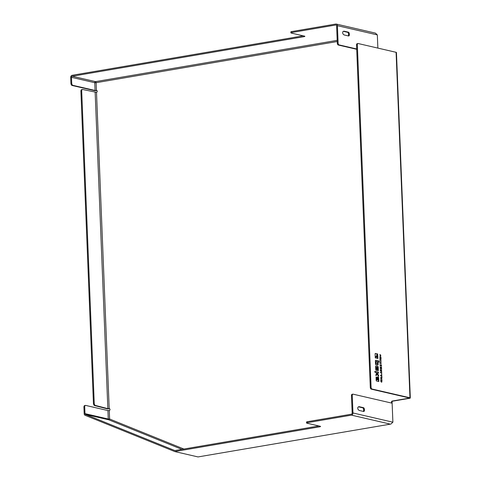 <?xml version="1.0" encoding="UTF-8"?>
<svg xmlns="http://www.w3.org/2000/svg" width="481" height="481" viewBox="0 0 481 481"><rect width="100%" height="100%" fill="white"/><g stroke="black" fill="none" stroke-linecap="round" stroke-linejoin="round"><path stroke-width="0.72" d="M109.277 410.546L107.924 410.552L108.267 419.017L109.614 419.011L109.277 410.546A0.968 0.782 -77 0 0 109.199 408.646L109.692 408.76M318.933 425.974L174.892 450.571L85.456 414.412A0.968 0.782 103 0 1 84.975 413.636L108.267 419.017A0.968 0.782 -77 0 0 108.748 419.799A0.968 0.565 112 0 0 109.614 419.011L183.874 449.032M84.975 413.636L84.716 407.07A1.936 1.076 -99.7 0 1 85.498 405.417A1.936 1.076 -99.7 0 1 85.744 405.429L107.924 410.552M337.199 40.356L95.521 81.626A0.968 0.782 -77 0 0 94.763 82.708L96.11 82.702A0.968 0.541 80.3 0 0 95.521 81.626L72.228 76.238A0.968 0.782 103 0 0 71.471 77.327L94.763 82.708L95.076 90.464L96.422 90.458A0.968 0.782 103 0 1 96.501 92.358L82.732 89.49A1.936 1.076 -99.7 0 0 82.479 89.484L81.686 89.616A1.936 1.076 80.3 0 0 80.904 91.27L81.698 91.137L94.234 403.276L93.44 403.415A1.936 1.076 80.3 0 0 94.607 405.567L95.4 405.429A1.936 1.076 -99.7 0 1 94.234 403.276M95.076 90.464L72.896 85.335A1.936 1.076 -99.7 0 1 71.711 83.177L71.471 77.327M198.034 456.932L390.879 424.056L198.034 456.932L174.741 451.551L85.143 415.325A1.936 1.569 103 0 1 84.193 413.9A1.936 1.569 103 0 1 84.187 413.774L83.922 407.209L84.716 407.07M377.868 48.094L377.332 34.909L375.433 33.117L336.261 24.062A1.936 1.569 103 0 1 337.409 25.679L338.113 43.164L337.319 43.296A1.551 0.86 80.3 0 0 338.269 45.022L339.063 44.889A1.551 0.86 -99.7 0 1 338.113 43.164M390.879 424.056L392.893 422.198L392.081 402.05A0.776 0.625 103 0 1 392.682 401.184L409.493 398.316A1.936 0.367 177.7 0 0 410.317 397.979A1.936 0.367 177.7 0 0 409.968 397.787L372.041 389.021A1.551 0.86 -99.7 0 1 371.091 387.295L370.298 387.427A1.551 0.86 80.3 0 0 371.248 389.153L409.175 397.919L408.94 398.184L408.928 397.865M96.94 90.59A1.936 0.367 -2.3 0 1 94.282 90.596L72.102 85.474L72.896 85.335M71.711 83.177L70.917 83.315L70.683 77.459A1.936 1.569 103 0 1 72.192 75.289L303.264 35.834M70.917 83.315A1.936 1.076 80.3 0 0 72.102 85.474M392.682 401.184L392.129 401.058A0.776 0.625 -77 0 0 391.528 401.924L391.57 403.066L353.09 394.167A1.551 0.86 -99.7 0 0 352.892 394.161L352.098 394.3A1.551 0.86 80.3 0 0 351.473 395.616L352.17 413.101A0.968 0.782 103 0 1 351.419 414.189L307.335 421.717A1.936 0.367 177.7 0 0 306.511 422.047L306.547 422.997A1.936 0.367 -2.3 0 1 307.371 422.667L351.455 415.139A1.936 1.569 -77 0 0 352.964 412.969L352.26 395.484A1.551 0.86 -99.7 0 1 352.892 394.161M337.319 43.296L336.616 25.818A0.968 0.782 -77 0 0 335.786 25L291.702 32.528L291.666 31.578A1.936 0.367 177.7 0 0 290.837 31.908L290.879 32.858A1.936 0.367 -2.3 0 1 291.702 32.528M356.704 48.966L339.063 44.889M356.716 49.29L338.269 45.022M392.129 401.058L408.94 398.184M304.034 36.015L304.058 36.658A1.936 0.367 177.7 0 0 304.882 36.322A1.936 0.367 177.7 0 0 304.533 36.129L291.227 33.057A1.936 0.367 -2.3 0 1 290.879 32.858M304.058 36.658L72.228 76.238M95.4 405.429L107.852 408.652L109.199 408.646L96.501 92.358M95.154 92.364L107.852 408.652L107.065 408.79L94.607 405.567M109.722 408.784A1.936 0.367 -2.3 0 1 107.065 408.79M291.666 31.578L335.75 24.05A1.936 1.569 103 0 1 336.261 24.062M343.32 34.295A1.551 0.86 -99.7 0 1 342.682 32.732A1.551 0.86 -99.7 0 1 343.206 31.439L343.801 31.199A1.551 0.86 -99.7 0 1 343.903 31.175A1.551 0.86 -99.7 0 1 344.101 31.181L348.37 32.167A1.551 0.86 -99.7 0 1 349.32 33.892L349.35 34.65A1.551 0.86 -99.7 0 1 348.725 35.973A1.551 0.86 -99.7 0 1 348.527 35.967L344.252 34.981A1.551 0.86 -99.7 0 1 343.945 34.818L343.32 34.295M410.317 397.979L396.446 52.501A1.936 0.367 177.7 0 0 396.091 52.309L358.165 43.537A1.551 0.86 -99.7 0 0 357.966 43.53L357.173 43.669A1.551 0.86 80.3 0 0 356.547 44.992L370.298 387.427M358.405 409.806A1.551 0.86 -99.7 0 1 357.762 408.243A1.551 0.86 -99.7 0 1 358.291 406.944L358.886 406.71A1.551 0.86 -99.7 0 1 358.982 406.679A1.551 0.86 -99.7 0 1 359.181 406.685L363.456 407.672A1.551 0.86 -99.7 0 1 364.4 409.397L364.436 410.161A1.551 0.86 -99.7 0 1 363.804 411.477A1.551 0.86 -99.7 0 1 363.606 411.471L359.337 410.485A1.551 0.86 -99.7 0 1 359.03 410.323L358.405 409.806M348.262 35.907A1.551 0.86 80.3 0 0 348.557 34.788L348.527 34.025A1.551 0.86 80.3 0 0 347.577 32.305L343.44 31.349M174.741 451.551L319.727 426.797A1.936 0.367 177.7 0 0 320.556 426.461A1.936 0.367 177.7 0 0 320.202 426.268L306.896 423.19A1.936 0.367 -2.3 0 1 306.547 422.997M363.347 411.411A1.551 0.86 80.3 0 0 363.642 410.293L363.612 409.535A1.551 0.86 80.3 0 0 362.662 407.81L358.525 406.854M81.698 91.137A1.936 1.076 -99.7 0 1 82.479 89.484M93.44 403.415L80.904 91.27M375.799 365.999L377.525 366.396A0.746 0.415 -99.7 0 1 377.982 367.225L378.114 370.58M377.248 367.364L377.351 369.865A0.746 0.415 -99.7 0 1 377.05 370.496A0.746 0.415 -99.7 0 1 376.954 370.496L376.19 370.316A0.74 0.409 -99.7 0 1 375.733 369.498L375.619 366.576A0.74 0.409 -99.7 0 1 375.92 365.945A0.74 0.409 -99.7 0 1 376.016 365.945L377.777 366.354A0.746 0.415 -99.7 0 1 378.234 367.183L378.373 370.641L377.904 370.532L377.549 367.43L376.996 367.406L377.098 369.907A0.746 0.415 -99.7 0 1 376.912 370.484M376.244 367.177L375.92 368.849L376.509 369.36M374.849 371.398L378.18 372.168L378.216 373.196M378.331 376.016L378.3 375.204L377.122 373.635L377.699 373.076L377.381 373.593L378.553 375.162L378.601 376.382L377.002 374.2L375.974 375.469M377.206 355.399L377.627 358.447M376.431 357.179A1.046 0.583 80.3 0 0 376.569 357.185A1.046 0.583 80.3 0 0 376.689 357.136A1.046 0.583 80.3 0 0 376.821 357.142A1.046 0.583 80.3 0 0 377.242 356.253L377.206 355.297L377.759 355.423L377.886 358.507L375.27 357.9L375.228 356.8L376.689 357.136L375.228 356.902M380.339 369.661L381.637 369.859L381.655 370.25L381.114 370.123L381.716 371.753L381.078 371.152L380.712 371.44M381.698 371.332L380.886 370.731L381.451 371.579M380.309 370.671L380.712 370.773L380.309 370.671M380.705 378.884L381.673 379.004L380.645 377.332L381.95 377.639L381.968 378.012L380.994 377.783L382.022 379.455L380.718 379.154L380.699 378.775L381.673 379.004M380.994 377.783L381.764 379.395M380.645 377.441L381.71 377.952M379.882 354.581L380.116 354.93M380.832 355.982L380.675 356.373M381.253 365.061L380.194 366.095L380.122 364.406L380.369 365.656L381.427 364.61L381.499 366.444L381.253 365.061L380.194 366.113M381.427 364.61L381.192 365.073M380.447 372.432L381.505 372.961M379.978 360.714L381.036 361.243M380.056 362.644L381.114 363.179M380.237 367.117L381.295 367.646M381.289 376.034L381.655 376.647M381.583 374.843L381.259 375.348M381.343 375.336L380.573 375.577L381.373 376.022L381.343 375.336L380.79 375.547M380.573 375.625L381.373 376.022M379.834 357.082L380.898 357.798L380.916 358.207L379.93 358.435L380.97 359.517L379.936 359.77M381.842 381.734L381.559 382.257M380.76 380.285L381.824 380.814M380.928 381.734L381.511 381.86M375.24 353.505L377.447 354.01L377.483 354.888M377.447 354.01L377.741 354.948L376.653 354.798L376.707 356.211A0.553 0.307 -99.7 0 1 376.593 356.619M377.218 376.966L377.964 377.14A0.74 0.409 -99.7 0 1 378.409 377.964L378.553 381.487M376.046 377.272L376.593 379.84L377.134 379.864L377.038 377.531A0.721 0.403 -99.7 0 1 377.332 376.912A0.721 0.403 -99.7 0 1 377.429 376.912L378.216 377.098A0.74 0.409 -99.7 0 1 378.667 377.922L378.812 381.547L376.617 381.042A0.74 0.409 -99.7 0 1 376.166 380.218L376.046 377.17L376.515 377.278L376.599 379.341L377.134 379.864M377.639 377.94L377.314 379.629L378.294 380.158L377.958 377.976L377.519 378.282L377.567 379.581L378.294 380.158M378.024 361.904L378.12 364.37A0.788 0.439 -99.7 0 1 377.801 365.037A0.788 0.439 -99.7 0 1 377.699 365.037L375.535 364.538L375.39 360.9A0.74 0.409 -99.7 0 1 375.691 360.269A0.74 0.409 -99.7 0 1 375.781 360.275L378.932 361.003L378.974 362.127L377.765 361.952L377.868 364.412A0.788 0.439 -99.7 0 1 377.669 365.031M375.571 360.323L378.679 361.045L378.715 362.067M376.16 361.496L375.787 361.88L375.853 363.594L377.092 363.834M376.124 367.526L376.172 368.807L376.713 369.336L376.815 367.262L375.865 367.568M377.002 374.2L375.992 375.805L375.938 374.501L376.906 372.889L375.306 372.522A0.728 0.409 -99.7 0 1 374.861 371.711L374.843 371.296L378.433 372.126L378.475 373.256L377.699 373.076M380.375 370.659L380.97 370.731L380.94 370.087L380.531 369.991L380.561 370.629L381.138 370.689M381.637 369.859L380.333 369.552L380.375 370.623L381.072 371.152L380.838 371.458M380.609 354.948L380.802 356.403L380.026 354.906L380.176 356.205L379.99 354.521L380.778 356.006L380.609 354.948M381.565 372.979L380.459 372.721L380.441 372.33L381.752 372.631L381.613 374.116L381.565 372.979M379.99 361.003L379.972 360.612L381.277 360.912L381.295 361.303L379.99 361.003M380.261 362.981L380.092 363.648L380.02 361.832L380.249 362.59L381.355 362.848L381.373 363.239L380.068 363.017M380.832 368.662L380.784 367.532L380.441 367.454L380.297 368.626L380.23 367.015L381.535 367.316L381.601 368.951L381.355 367.664L380.97 367.574L380.832 368.662M381.902 376.455L381.92 376.876L380.561 375.294L381.836 374.735L381.649 376.497M380.97 359.517L379.942 359.788L379.924 359.391L380.916 359.205L379.888 358.525L379.87 358.129L380.862 357.906L379.822 356.866L381.15 357.756L381.168 358.165L380.182 358.393L381.223 359.475M380.976 381L381.649 381.872L381.896 380.832L380.958 380.615L380.79 381.03M380.796 381.108L380.76 380.182L382.064 380.483L381.692 382.257L380.796 381.108M376.906 354.75L376.96 356.168A0.553 0.307 -99.7 0 1 376.665 356.637L375.204 356.301L375.114 353.956A0.601 0.337 -99.7 0 1 375.433 353.445L377.705 353.968M375.853 363.594L377.296 363.81L377.465 363.45L377.399 361.742L376.208 361.478L376.106 363.552M356.547 44.992L357.341 44.853L371.091 387.295M357.341 44.853A1.551 0.86 -99.7 0 1 357.966 43.53M84.951 405.561A1.936 1.076 80.3 0 0 84.704 405.555A1.936 1.076 80.3 0 0 83.922 407.209M96.909 90.566L96.422 90.458L96.11 82.702L337.247 41.528M336.273 25.114L335.786 25M181.902 449.374L108.748 419.799L85.456 414.412M337.409 25.679L377.332 34.909M391.528 401.924L392.081 402.05M352.964 412.969L392.893 422.198M390.271 424.11L351.455 415.139M348.37 32.167L347.577 32.305M344.101 31.181L343.674 31.253M363.456 407.672L362.662 407.81M358.754 406.758L359.181 406.685M351.473 395.616L352.26 395.484M364.4 409.397L363.612 409.535M364.436 410.161L363.642 410.293M307.371 422.667L307.335 421.717M319.703 426.154L319.727 426.797M349.35 34.65L348.557 34.788M349.32 33.892L348.527 34.025M409.968 397.787L396.091 52.309M371.248 389.153L372.041 389.021M84.704 405.555L85.498 405.417"/></g></svg>
